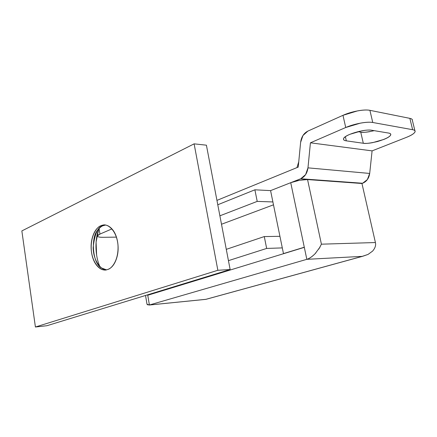 <?xml version="1.0" encoding="UTF-8"?>
<svg xmlns="http://www.w3.org/2000/svg" width="437" height="437" viewBox="0 0 437 437"><rect width="100%" height="100%" fill="white"/><g stroke="black" fill="none" stroke-linecap="round" stroke-linejoin="round"><path stroke-width="0.66" d="M266.657 248.435L264.276 236.57L226.284 249.347L264.276 236.57L279.931 236.313L264.276 236.57L266.657 248.435L228.442 260.649L266.657 248.435L282.302 247.899L266.657 248.435M181.705 284.378L183.84 284.208L181.705 284.378M298.236 167.081L216.943 200.386L298.236 167.081L300.623 142.347L298.236 167.081M322.774 180.355L322.091 180.618L307.555 179.569L362.628 183.25L361.956 183.496L375.41 242.54L361.956 183.496L342.684 182.103L361.956 183.496L362.628 183.25C366.605 181.584 368.959 178.312 369.691 173.445L307.97 167.852L310.423 142.812L372.095 150.874L369.691 173.445L367.386 179.558L362.628 183.25L322.774 180.355L343.362 181.852L342.684 182.103L322.091 180.618L322.774 180.355L300.722 178.755L270.579 190.619L300.722 178.755L322.774 180.355M103.181 237.307L116.428 237.122L103.181 237.307C100.182 237.351 98.347 237.062 97.686 236.444C97.036 235.816 97.79 235.03 99.958 234.085L111.921 228.901L99.958 234.085L99.073 228.556L99.958 234.085L97.511 235.822C97.347 236.832 99.237 237.329 103.181 237.307M412.626 129.696C415.161 130.166 415.789 131.16 414.5 132.684C413.205 134.197 410.458 135.781 406.257 137.431L372.095 150.874L310.423 142.812L345.733 127.5L360.307 123.163C365.632 122.18 369.784 121.956 372.756 122.491L412.626 129.696L372.756 122.491L369.91 110.332L409.862 118.361L412.626 129.696C414.391 130.029 415.216 130.652 415.09 131.559C414.598 133.301 411.654 135.262 406.257 137.431L372.095 150.874L369.691 173.445L307.97 167.852L305.605 174.636L300.722 178.755C304.802 176.881 307.222 173.243 307.97 167.852L310.423 142.812L345.733 127.5C354.052 123.802 367.227 121.36 372.756 122.491L369.91 110.332C366.927 109.736 362.781 109.927 357.471 110.905L342.969 115.324L307.877 131.1L342.969 115.324L345.733 127.5L342.969 115.324C351.233 111.511 364.365 109.081 369.91 110.332L409.862 118.361L412.626 129.696M346.322 140.845L363.305 143.26C365.583 143.576 368.702 143.369 372.663 142.637L383.773 139.463C387.226 138.081 389.427 136.759 390.378 135.503C391.323 134.241 390.678 133.422 388.449 133.039L371.712 130.248C369.32 129.849 365.988 130.046 361.721 130.832L350.01 134.268C346.503 135.76 344.4 137.147 343.711 138.431C343.034 139.703 343.903 140.506 346.322 140.845C344.394 140.599 343.46 139.96 343.52 138.933C343.455 135.055 364.382 128.806 371.712 130.248L388.449 133.039C389.902 133.203 390.667 133.749 390.754 134.678C390.148 136.759 385.702 139.048 377.421 141.555C370.024 143.232 365.321 143.8 363.305 143.26L346.322 140.845L345.388 136.737L346.322 140.845M412.381 120.388C412.583 119.421 411.741 118.744 409.862 118.361C411.632 118.733 412.462 119.399 412.353 120.355M370.09 131.586C366.14 132.318 363.027 132.504 360.743 132.143L357.865 131.679L360.743 132.143L363.305 143.26L360.743 132.143C362.655 132.717 367.146 132.225 374.209 130.663M300.623 142.347L302.961 135.503L307.877 131.1C303.759 133.236 301.339 136.983 300.623 142.347M320.086 247.003L315.11 253.706C312.051 256.781 309.287 258.655 306.834 259.327L304.289 247.227L283.471 253.602L270.579 190.619L290.731 182.688L306.834 259.327L149.399 304.993L147.744 295.254L304.316 247.347L147.744 295.254L147.673 294.811L148.198 295.117L162.318 290.796L147.728 295.155L149.399 304.993L205.914 299.318L362.246 256.366L306.834 259.327L149.399 304.993L147.34 304.72M270.579 190.619L290.731 182.688L299.509 180.263L307.555 179.569L321.413 244.179L375.41 242.54L321.413 244.179L307.555 179.569C302.431 179.47 296.821 180.508 290.731 182.688L304.289 247.227L283.471 253.602L270.579 190.619L254.886 189.805L217.779 204.762L254.886 189.805L270.579 190.619M283.941 253.58L283.471 253.602L283.941 253.58M169.146 288.704L169.064 288.251L169.146 288.704M161.783 290.485L161.848 290.834L161.783 290.485M205.958 299.334L149.399 304.993L147.007 304.25L146.805 303.043L147.001 304.218M372.614 251.089L368.052 254.421L362.699 256.279L205.958 299.307M315.907 252.843L315.11 253.706C312.013 256.743 309.254 258.617 306.834 259.327L362.246 256.366L368.052 254.421L372.592 251.111C375.132 248.172 376.071 245.315 375.41 242.54M318.813 249.079L321.413 244.179M342.684 182.103L342.641 181.803L342.684 182.103M296.963 167.606L298.75 161.766L296.963 167.606M102.842 225.771L105.574 225.044L102.842 225.771L100.821 225.771L102.771 225.153C107.169 223.433 116.619 229.671 117.995 245.184C118.798 260.496 111.654 268.569 107.852 269.438C111.495 268.1 114.286 264.751 116.231 259.398C118.159 254.012 118.624 248.232 117.619 242.06C116.592 235.904 114.423 231.239 111.113 228.065C107.808 224.935 104.377 224.17 100.821 225.771C97.287 227.371 94.627 230.791 92.852 236.024C91.076 241.24 90.656 246.796 91.579 252.684C92.507 258.578 94.539 263.172 97.675 266.461C100.827 269.76 104.219 270.754 107.852 269.438L106.918 269.727C102.706 271.574 93.376 266.45 91.382 251.226C89.951 236.018 96.916 226.907 100.821 225.771L102.842 225.771C97.801 226.929 94.567 234.237 93.152 247.703C93.452 261.605 101.586 270.312 106.453 269.842L101.548 267.985C92.092 263.413 90.803 235.975 98.025 229.824C99.723 227.704 101.329 226.35 102.842 225.771M35.413 327.007L21.85 230.927L194.115 143.849L217.855 270.285L35.413 327.007L46.89 325.723L35.413 327.007L21.85 230.927L194.115 143.849L206.411 145.188L194.115 143.849L217.855 270.285L230.135 269.52L217.855 270.285L35.413 327.007M46.89 325.723L230.135 269.52L206.411 145.188L230.135 269.52L46.89 325.723M98.554 229.775L96.085 242.065L96.604 255.061M98.931 228.715C94.96 238.4 94.725 255.246 99.855 266.532M221.493 224.252L273.491 204.822L221.493 224.252M257.213 201.397L254.886 189.805L257.213 201.397L219.887 215.818L257.213 201.397L272.901 201.943L257.213 201.397M414.888 130.636L412.359 120.301M97.276 234.237L97.517 235.729M390.569 133.891L390.754 134.678M149.263 305.031L205.925 299.34M205.92 299.345L362.699 256.279M145.526 295.472L147.007 304.25M102.771 225.153L104.793 225.153"/></g></svg>
